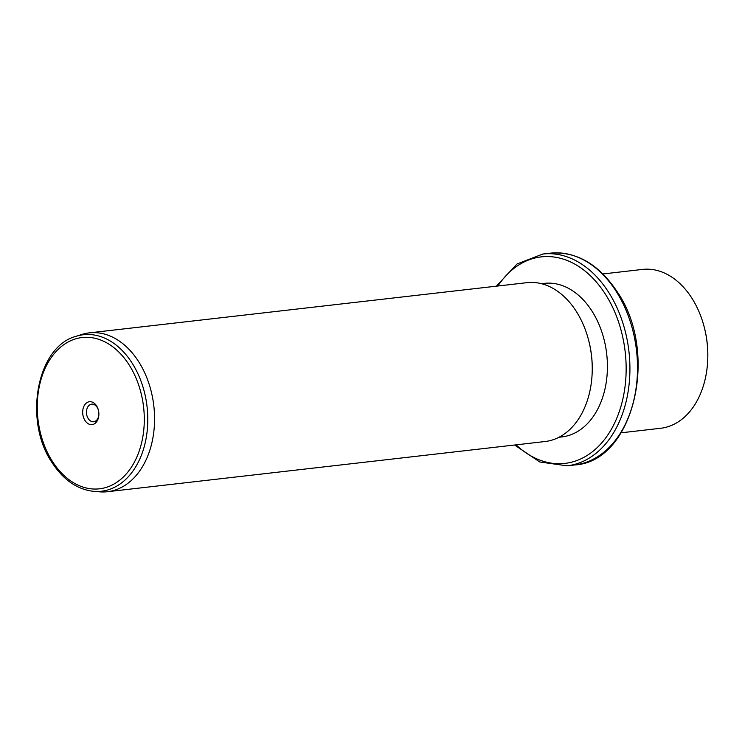 <?xml version="1.0" encoding="UTF-8"?>
<svg xmlns="http://www.w3.org/2000/svg" width="745" height="745" viewBox="0 0 745 745"><rect width="100%" height="100%" fill="white"/><g stroke="black" fill="none" stroke-linecap="round" stroke-linejoin="round"><path stroke-width="1.12" d="M703.746 325.286L703.904 325.854A77.275 53.975 83.5 0 1 707.75 359.388L707.722 359.975A79.939 55.828 -96.5 0 0 703.746 325.286A79.939 55.828 -96.5 0 0 691.779 298.019A79.939 55.828 -96.5 0 0 642.497 269.42L602.947 273.955M621.162 432.798L660.713 428.263A79.939 55.828 -96.5 0 0 707.722 359.975M541.429 283.696L544.278 283.37A77.275 53.975 83.5 0 1 591.921 311.01A77.275 53.975 83.5 0 1 604.716 390.101A77.275 53.975 83.5 0 1 561.888 436.915L559.039 437.24M588.168 338.537L588.327 339.105A77.275 53.975 83.5 0 1 592.173 372.64L592.154 373.236A79.939 55.828 -96.5 0 0 588.168 338.537A79.939 55.828 -96.5 0 0 576.211 311.27A79.939 55.828 -96.5 0 0 526.92 282.672L89.242 332.875A79.939 55.828 83.5 0 1 138.533 361.474A79.939 55.828 83.5 0 1 151.775 443.294A79.939 55.828 83.5 0 1 107.466 491.719A79.939 55.828 83.5 0 1 99.774 491.84L93.805 491.355A78.765 55.009 83.5 0 0 143.729 448.416A78.765 55.009 83.5 0 0 131.995 362.908A78.765 55.009 83.5 0 0 76.018 336.33L81.727 334.505A79.939 55.828 83.5 0 1 89.242 332.875M107.466 491.719L545.144 441.515A79.939 55.828 -96.5 0 0 592.154 373.236M96.571 405.848A11.52 8.046 83.5 0 1 98.293 409.778A11.52 8.046 83.5 0 1 98.861 414.769A11.52 8.046 83.5 0 1 93.619 424.222A11.52 8.046 83.5 0 1 84.986 420.497A11.52 8.046 83.5 0 1 85.107 404.321A11.52 8.046 83.5 0 1 96.571 405.848M98.368 410.076A8.856 6.183 -96.5 0 0 97.12 407.319A8.856 6.183 -96.5 0 0 91.663 404.153A8.856 6.183 -96.5 0 0 86.755 409.517A8.856 6.183 -96.5 0 0 88.217 418.578A8.856 6.183 -96.5 0 0 93.684 421.754A8.856 6.183 -96.5 0 0 98.871 414.462M550.406 253.16A106.591 74.444 83.5 0 1 616.124 291.286A106.591 74.444 83.5 0 1 633.781 400.382A106.591 74.444 83.5 0 1 574.702 464.945C633.827 461.844 659.567 352.394 617.028 291.546C598.635 264.037 576.425 251.242 550.406 253.16L542.835 254.026A106.591 74.444 83.5 0 1 608.544 292.161A106.591 74.444 83.5 0 1 626.2 401.248A106.591 74.444 83.5 0 1 567.122 465.821L574.702 464.945M497.893 286.005A103.927 72.582 83.5 0 1 605.312 294.07A103.927 72.582 83.5 0 1 610.667 430.452A103.927 72.582 83.5 0 1 516.117 444.849M129.034 364.771A76.13 53.165 83.5 0 1 128.215 471.604A76.13 53.165 83.5 0 1 52.513 461.565A76.13 53.165 83.5 0 1 53.342 354.732A76.13 53.165 83.5 0 1 129.034 364.771M496.366 286.182L517.067 263.954L542.835 254.026M514.59 445.016L539.79 461.984L567.122 465.821M76.018 336.33C36.635 346.639 23.309 421.055 52.169 462.785C63.511 480.041 77.387 489.567 93.805 491.355"/></g></svg>
